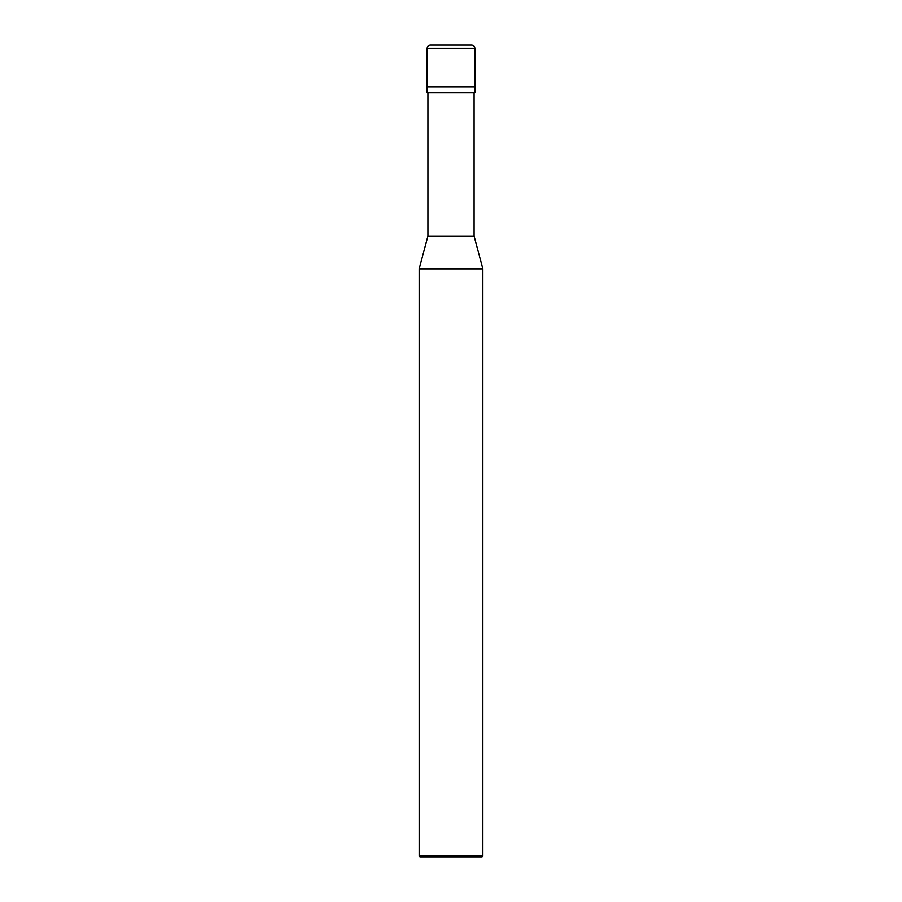 <?xml version="1.0" encoding="UTF-8"?>
<svg xmlns="http://www.w3.org/2000/svg" width="902" height="902" viewBox="0 0 902 902"><rect width="100%" height="100%" fill="white"/><g stroke="black" fill="none" stroke-linecap="round" stroke-linejoin="round"><path stroke-width="0.68" stroke-dasharray="4.51 3.38" d="M474.88 86.885L427.12 86.885L474.88 86.885M471.69 45.1L430.31 45.1L471.69 45.1M427.12 48.28L474.88 48.28L427.12 48.28M482.04 856.9L419.96 856.9L482.04 856.9M427.12 92.85L474.88 92.85L427.12 92.85M427.92 236.11L474.08 236.11L427.92 236.11M419.159 268.785L482.841 268.785L419.159 268.785M419.159 856.099L482.841 856.099L419.159 856.099M474.08 92.85L427.92 92.85L474.08 92.85"/><path stroke-width="1.35" d="M427.12 86.885L474.88 86.885L474.88 48.28C474.677 46.363 473.618 45.303 471.69 45.1L430.31 45.1C428.382 45.303 427.322 46.363 427.12 48.28L427.12 86.885L427.12 48.28C427.322 46.363 428.382 45.303 430.31 45.1L471.69 45.1C473.618 45.303 474.677 46.363 474.88 48.28L427.12 48.28L474.88 48.28L474.88 86.885L427.12 86.885L427.12 92.85L427.12 86.885L474.88 86.885L427.12 86.885M419.96 856.9L482.04 856.9L482.841 856.099L482.841 268.785L474.08 236.11L474.08 92.85L474.08 236.11L427.92 236.11L419.159 268.785L419.159 856.099L419.96 856.9L419.159 856.099L419.159 268.785L427.92 236.11L427.92 92.85L427.92 236.11L474.08 236.11L482.841 268.785L419.159 268.785L482.841 268.785L482.841 856.099L419.159 856.099L482.841 856.099L482.04 856.9L419.96 856.9M474.88 92.85L474.88 86.885L474.88 92.85L427.12 92.85L474.88 92.85"/></g></svg>
